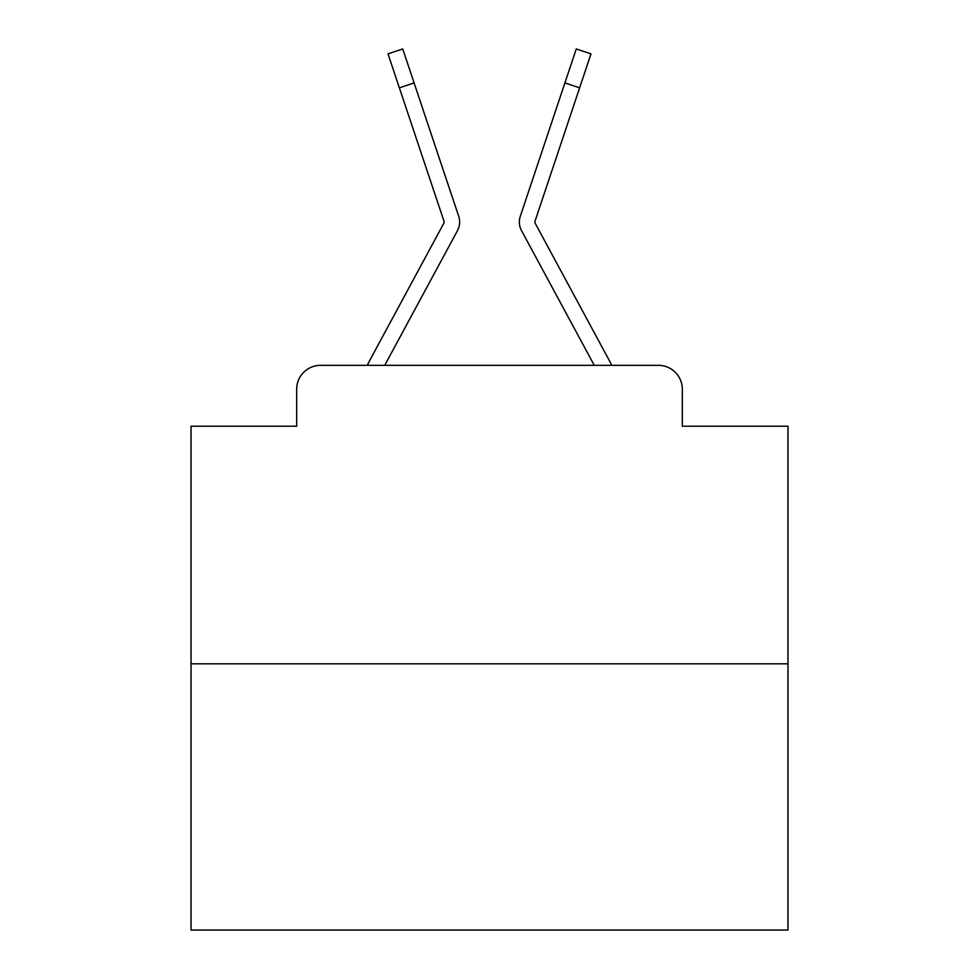 <?xml version="1.0" encoding="UTF-8"?>
<svg xmlns="http://www.w3.org/2000/svg" width="979" height="979" viewBox="0 0 979 979"><rect width="100%" height="100%" fill="white"/><g stroke="black" fill="none" stroke-linecap="round" stroke-linejoin="round"><path stroke-width="1.47" d="M296.686 389.214L296.686 426.22L296.686 389.214A23.875 23.875 0 0 1 320.561 365.338L367.333 365.338A59.695 59.695 0 0 1 369.524 360.847L443.842 223.2A2.386 2.386 0 0 0 444.013 221.303L388.014 53.869L402.736 48.95L414.093 82.921L399.383 87.841M787.973 663.811L191.027 663.811L191.027 930.05L787.973 930.05L787.973 426.22L682.314 426.22L682.314 389.214A23.875 23.875 0 0 0 658.439 365.338L320.561 365.338M191.027 663.811L191.027 426.22L296.686 426.22M441.052 261.038L384.735 365.338L441.052 261.038L384.735 365.338L441.052 261.038L384.735 365.338L441.052 261.038L384.735 365.338L441.052 261.038L384.735 365.338L441.052 261.038L384.735 365.338L441.052 261.038L384.735 365.338L441.052 261.038L384.735 365.338L441.052 261.038L384.735 365.338L441.052 261.038L384.735 365.338L441.052 261.038L384.735 365.338L441.052 261.038L384.735 365.338L441.052 261.038L384.735 365.338L441.052 261.038L384.735 365.338L441.052 261.038L384.735 365.338L441.052 261.038L384.735 365.338L441.052 261.038L384.735 365.338L441.052 261.038L384.735 365.338L396.373 365.338M582.627 365.338L594.265 365.338L537.948 261.038M594.265 365.338L521.501 230.579A17.903 17.903 0 0 1 520.277 216.383L576.264 48.95L590.986 53.869L534.987 221.303A2.386 2.386 0 0 0 535.158 223.2A2.386 2.386 0 0 1 534.864 222.062A2.386 2.386 0 0 0 535.158 223.2A2.386 2.386 0 0 1 534.864 222.062A2.386 2.386 0 0 0 535.158 223.2A2.386 2.386 0 0 1 534.864 222.062A2.386 2.386 0 0 0 535.158 223.2A2.386 2.386 0 0 1 534.864 222.062A2.386 2.386 0 0 0 535.158 223.2L609.476 360.847A59.695 59.695 0 0 1 611.667 365.338L658.439 365.338M682.314 426.22L682.314 389.214M384.735 365.338L457.499 230.579A17.903 17.903 0 0 0 458.723 216.383L414.093 82.921M444.136 222.062A2.386 2.386 0 0 0 444.013 221.303A2.386 2.386 0 0 1 444.136 222.062A2.386 2.386 0 0 0 444.013 221.303A2.386 2.386 0 0 1 444.136 222.062A2.386 2.386 0 0 0 444.013 221.303A2.386 2.386 0 0 1 444.136 222.062A2.386 2.386 0 0 0 444.013 221.303A2.386 2.386 0 0 1 444.136 222.062A2.386 2.386 0 0 0 444.013 221.303A2.386 2.386 0 0 1 444.136 222.062A2.386 2.386 0 0 0 444.013 221.303A2.386 2.386 0 0 1 444.136 222.062A2.386 2.386 0 0 0 444.013 221.303A2.386 2.386 0 0 1 444.136 222.062A2.386 2.386 0 0 0 444.013 221.303A2.386 2.386 0 0 1 444.136 222.062A2.386 2.386 0 0 0 444.013 221.303A2.386 2.386 0 0 1 444.136 222.062A2.386 2.386 0 0 0 444.013 221.303A2.386 2.386 0 0 1 444.136 222.062A2.386 2.386 0 0 0 444.013 221.303A2.386 2.386 0 0 1 444.136 222.062A2.386 2.386 0 0 0 444.013 221.303A2.386 2.386 0 0 1 444.136 222.062A2.386 2.386 0 0 0 444.013 221.303A2.386 2.386 0 0 1 444.136 222.062A2.386 2.386 0 0 0 444.013 221.303A2.386 2.386 0 0 1 444.136 222.062A2.386 2.386 0 0 0 444.013 221.303A2.386 2.386 0 0 1 444.136 222.062A2.386 2.386 0 0 0 444.013 221.303A2.386 2.386 0 0 1 444.136 222.062A2.386 2.386 0 0 0 444.013 221.303A2.386 2.386 0 0 1 444.136 222.062A2.386 2.386 0 0 0 444.013 221.303M388.014 53.869L402.736 48.95M579.617 87.841L564.907 82.921M576.264 48.95L590.986 53.869"/></g></svg>
